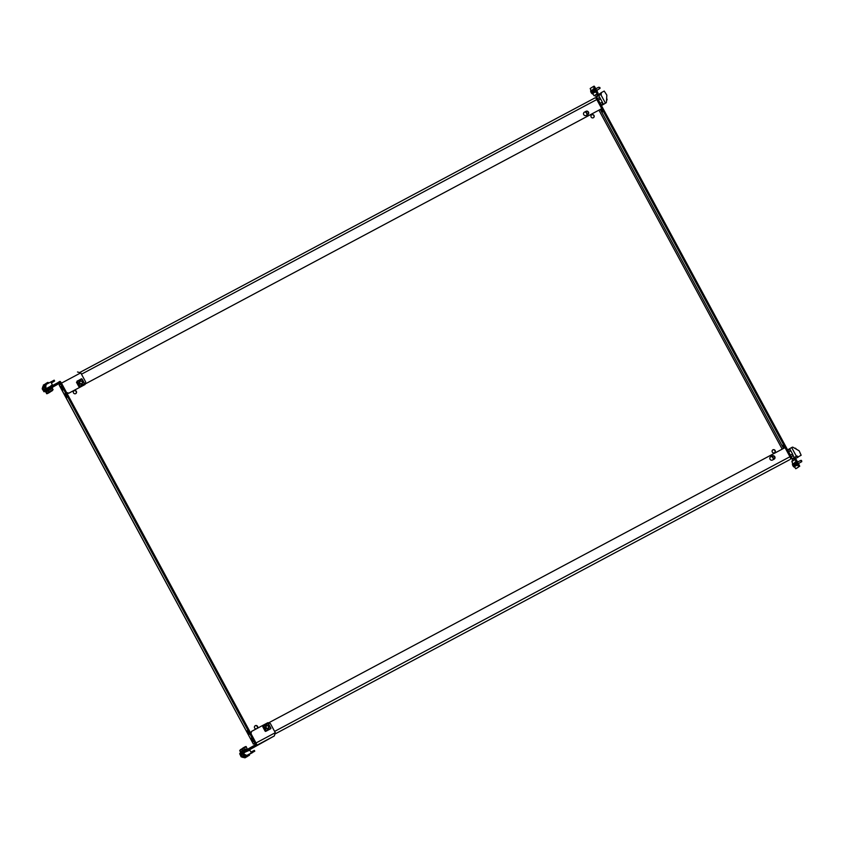 <?xml version="1.0" encoding="UTF-8"?>
<svg xmlns="http://www.w3.org/2000/svg" width="844" height="844" viewBox="0 0 844 844"><rect width="100%" height="100%" fill="white"/><g stroke="black" fill="none" stroke-linecap="round" stroke-linejoin="round"><path stroke-width="1.27" d="M275.302 733.826L789.541 459.78M534.79 595.463L532.912 596.518L534.79 595.463M593.332 117.759A1.677 1.614 57.7 0 0 591.538 114.921M591.771 114.773A1.677 1.614 -122.3 0 1 593.965 115.438A1.677 1.614 -122.3 0 1 593.364 117.738A1.677 1.614 -122.3 0 1 591.169 117.063A1.677 1.614 -122.3 0 1 591.771 114.773M61.348 388.535A2.057 0.58 61.9 0 1 60.873 386.404A2.057 0.58 61.9 0 1 62.329 387.913A2.057 0.58 61.9 0 1 62.804 390.033A2.057 0.58 61.9 0 1 61.348 388.535M61.939 387.269A2.057 0.58 -118.1 0 0 62.298 388.029A2.057 0.58 -118.1 0 0 62.688 388.662M65.347 395.931A2.057 0.58 61.9 0 1 64.872 393.8A2.057 0.58 61.9 0 1 66.328 395.308A2.057 0.58 61.9 0 1 66.803 397.429A2.057 0.58 61.9 0 1 65.347 395.931M65.938 394.665A2.057 0.58 -118.1 0 0 66.296 395.425A2.057 0.58 -118.1 0 0 66.687 396.068M586.97 115.037A3.028 2.901 57.7 0 0 584.976 111.883M587.234 114.889A3.028 2.901 57.7 0 0 585.282 111.725M772.693 449.968A1.677 1.614 -122.3 0 1 774.486 452.795M774.528 452.774A1.677 1.614 57.7 0 0 775.119 450.485A1.677 1.614 57.7 0 0 772.819 449.873A1.677 1.614 57.7 0 0 772.334 452.11A1.677 1.614 57.7 0 0 774.528 452.774M252.556 739.724A2.057 0.58 -118.1 0 0 251.101 738.215A2.057 0.58 -118.1 0 0 251.565 740.346A2.057 0.58 -118.1 0 0 253.031 741.844A2.057 0.58 -118.1 0 0 252.556 739.724M252.905 740.473A2.057 0.58 61.9 0 1 252.514 739.84A2.057 0.58 61.9 0 1 252.166 739.08M248.558 732.318A2.057 0.58 -118.1 0 0 247.092 730.82A2.057 0.58 -118.1 0 0 247.566 732.951A2.057 0.58 -118.1 0 0 249.033 734.449A2.057 0.58 -118.1 0 0 248.558 732.318M248.906 733.077A2.057 0.58 61.9 0 1 248.516 732.444A2.057 0.58 61.9 0 1 248.168 731.685M771.289 456.467A3.028 2.901 -122.3 0 1 773.283 459.611M771.595 456.309A3.028 2.901 -122.3 0 1 773.547 459.474M257.072 728.456A1.677 1.614 57.7 0 0 255.046 725.851M256.365 728.836A1.677 1.614 -122.3 0 1 255.278 725.703A1.677 1.614 -122.3 0 1 257.304 728.33M783.844 446.181A2.057 0.58 -118.1 0 0 784.203 446.94A2.057 0.58 -118.1 0 0 784.593 447.573M783.791 448.291A2.057 0.58 61.9 0 1 783.253 447.447A2.057 0.58 61.9 0 1 782.778 445.315A2.057 0.58 61.9 0 1 784.234 446.824A2.057 0.58 61.9 0 1 784.677 447.816M73.892 390.814A1.677 1.614 -122.3 0 1 75.686 393.642M75.728 393.62A1.677 1.614 57.7 0 0 76.319 391.331A1.677 1.614 57.7 0 0 74.019 390.719A1.677 1.614 57.7 0 0 73.534 392.956A1.677 1.614 57.7 0 0 75.728 393.62M510.757 608.355L512.646 607.3L510.757 608.355M602.363 110.564A2.057 0.58 61.9 0 1 601.972 109.92A2.057 0.58 61.9 0 1 601.624 109.171M600.548 109.309A2.057 0.58 -118.1 0 0 601.023 110.427A2.057 0.58 -118.1 0 0 602.489 111.935A2.057 0.58 -118.1 0 0 602.015 109.804A2.057 0.58 -118.1 0 0 601.392 108.855M771.785 469.158L769.897 470.213L771.785 469.158M66.771 392.703L67.214 393.526L68.016 393.104M601.73 108.654L85.181 383.978L601.73 108.654L596.803 99.55A2.353 0.665 61.9 0 0 595.125 97.82L80.011 372.362L595.115 97.83A2.353 0.665 61.9 0 1 595.125 97.82M586 111.313A1.867 1.793 -122.3 0 1 588.447 112.052A1.867 1.793 -122.3 0 1 587.783 114.605L586.2 115.449A1.867 1.793 -122.3 0 1 583.763 114.7A1.867 1.793 -122.3 0 1 584.428 112.157L585.736 111.482A1.867 1.793 -122.3 0 1 587.751 114.615M67.214 393.526L68.047 393.114M584.428 112.157L585.736 111.482M772.313 455.887L770.73 456.731A1.867 1.793 57.7 0 0 770.076 459.284A1.867 1.793 57.7 0 0 772.513 460.022L774.096 459.178A1.867 1.793 57.7 0 0 774.75 456.636A1.867 1.793 57.7 0 0 772.313 455.887L770.73 456.731M790.49 459.178A2.353 0.665 61.9 0 0 789.942 456.752L785.015 447.637L268.529 722.907M251.29 732.096L250.51 732.518L250.953 733.331M774.064 459.189A1.867 1.793 57.7 0 0 772.049 456.066M61.295 383.703L60.209 384.284L59.681 383.292L60.61 382.712A2.353 0.665 -118.1 0 0 60.61 382.712L60.62 382.701A2.353 0.665 -118.1 0 1 60.757 382.68M253.221 743.986L254.445 743.437A1.867 0.527 -118.1 0 0 254.012 741.517L61.601 385.666A1.867 0.527 -118.1 0 0 60.272 384.294L61.454 383.809A1.867 0.527 61.9 0 0 61.222 383.788L60.272 384.294A1.867 0.527 -118.1 0 0 60.262 384.305L59.228 385.202L253.221 743.775M59.207 384.969L253.4 744.102L255.394 742.931A1.867 0.527 61.9 0 0 255.5 742.699L254.519 743.659L255.057 744.64L255.985 744.049A2.353 0.665 -118.1 0 0 256.07 743.954M60.283 384.294L61.211 383.798A1.867 0.527 61.9 0 1 61.222 383.788M250.9 733.51L66.602 392.65M790.427 457.849L791.081 457.437L790.406 457.786M596.898 98.284L596.887 98.294A1.867 0.527 61.9 0 1 596.898 98.284A1.867 0.527 61.9 0 1 598.227 99.655L790.638 455.507A1.867 0.527 61.9 0 1 791.081 457.437M790.174 457.216A1.867 0.527 -118.1 0 0 789.689 456.013L790.638 455.507M598.227 99.655L597.278 100.162L789.689 456.013M597.278 100.162A1.867 0.527 -118.1 0 0 596.55 99.117M46.04 392.091L45.692 391.447L47.992 390.15L45.703 391.489M47.085 389.949L44.774 391.268L45.059 391.785M48.171 393.061L50.039 392.07L48.171 393.061M45.502 383.883L43.329 385.075L43.645 386.014M45.576 384.031L43.266 385.307M48.214 390.877L45.914 392.175L46.589 393.431L48.91 392.112M52.286 388.504L51.948 387.86L50.482 388.599L47.929 390.033L48.277 390.677M51.959 387.892L47.95 390.065M52.571 387.523L52.286 386.995L50.366 387.966L47.021 389.844L47.306 390.371M242.808 750.443L240.371 751.814L242.808 750.443M242.534 751.424L240.223 752.742L240.487 753.217M245.298 748.892L242.608 750.4L245.298 748.892M247.988 748.955L245.826 749.44L242.471 751.318L242.734 751.804M66.148 392.502L68.891 393.135L66.148 392.502L60.304 382.416L44.806 391.31M66.423 392.333L61.454 383.144A2.353 0.665 -118.1 0 0 59.776 381.425L57.329 382.976L57.856 383.957M46.969 389.812L46.441 388.82L43.392 390.751L43.92 391.743M46.441 388.82L48.467 387.691L49.005 388.683M57.329 382.976L48.467 387.691M52.423 387.259L60.525 382.765M77.5 371.982L80.75 372.858L85.719 382.047L85.033 384.537L68.891 393.135M68.628 393.304L85.033 384.537M50.418 391.637L52.275 390.645L50.45 391.637M48.519 383.176L47.897 382.395L45.945 383.44L45.882 384.6M48.129 382.469L45.502 383.893M53.109 389.696L52.434 388.451L48.15 390.761L48.825 392.006L53.109 389.696L49.996 391.859L52.37 390.635C49.796 392.217 48.614 392.671 48.825 392.006M245.266 757.638L247.218 756.604L245.266 757.638M244.897 757.87L249.465 755.19L246.902 756.372L249.539 754.958L249.138 754.219L246.511 755.644L246.902 756.372M247.239 750.717L244.728 752.352M244.676 752.257L242.365 753.555M253.601 745.959L254.128 746.951L256.565 745.41A2.353 0.665 61.9 0 0 256.017 742.973L251.048 733.784L251.47 731.474L250.773 733.953L256.038 744.419L239.654 753.745L240.192 754.726L245.266 751.677L244.739 750.685M242.397 753.597L240.192 754.726M248.231 750.485L274.3 735.957L275.313 732.687L270.344 723.498L267.875 722.696L251.744 731.294M254.128 746.951L245.266 751.677M242.703 751.814L243.241 752.795M592.921 89.686L593.184 91.342L594.408 92.355A1.867 0.527 -118.1 0 0 594.777 92.471A1.867 0.527 -118.1 0 0 594.788 92.46A1.867 0.527 -118.1 0 0 594.355 90.551A1.867 0.527 -118.1 0 0 593.026 89.169A1.867 0.527 -118.1 0 0 592.91 89.548A3.84 3.84 0 0 0 594.398 92.344M597.816 94.127L597.52 95.182A1.867 1.793 57.7 0 1 596.423 94.264L597.373 93.768A0.749 0.717 57.7 0 0 597.816 94.127L597.985 95.34L596.286 96.416A0.749 0.717 57.7 0 1 596.719 96.786L597.204 98.358M601.413 105.553L603.428 104.287L602.321 102.24M601.445 105.595L606.055 102.831A0.749 0.717 57.7 0 0 606.425 102.251L606.825 95.383A0.749 0.717 57.7 0 0 606.741 94.971L604.209 91.068L601.023 92.766L601.361 94.064L596.719 96.786M596.286 96.416L597.985 95.34A0.749 0.717 -122.3 0 1 598.428 95.699M598.28 94.285A1.867 1.793 -122.3 0 1 599.346 95.15M595.811 96.269A1.867 1.793 -122.3 0 1 594.725 95.351L594.092 95.752L592.773 93.758M594.725 95.351L597.056 93.874L593.68 87.185L593.153 86.637L590.188 88.514L591 90.466M596.877 93.104L597.826 92.597L594.63 86.679L593.68 87.185M597.826 92.597L598.006 93.367L597.056 93.874M597.373 93.768L598.006 93.367M594.102 86.13L593.153 86.637L594.102 86.13L594.63 86.679M606.055 102.831L603.428 104.287M600.907 93.251L601.076 94.222M600.643 93.42L601.002 92.777M600.601 93.273L598.523 94.38M606.541 100.236L606.931 100.035A2.057 0.58 -118.1 0 0 606.889 98.864A2.057 0.58 -118.1 0 0 606.657 98.305M597.478 98.59L598.934 97.809L600.569 98.938L602.321 102.166L602.426 104.266L601.097 104.972M600.569 98.938L598.449 100.067M602.321 102.166L600.2 103.295M598.596 87.259L599.894 87.491L600 88.388M593.775 90.867L593.796 90.962A3.809 1.888 142.2 0 0 593.775 91.152L593.807 91.247A3.809 3.65 57.7 0 0 593.976 91.479L593.976 91.595A3.809 1.762 160.8 0 1 593.817 91.521L593.796 91.532A3.809 1.888 142.2 0 0 593.828 91.69L593.743 91.627A3.809 3.65 -122.3 0 1 593.575 91.384L593.511 91.31A3.809 1.762 160.8 0 1 593.416 91.205L593.321 91.036A3.809 1.888 -37.8 0 1 593.279 90.878L593.248 90.793A3.809 3.65 -122.3 0 1 593.142 90.519L593.142 90.403A3.809 1.762 -19.2 0 0 593.237 90.508L593.269 90.498A3.809 1.888 -37.8 0 1 593.29 90.308L593.374 90.371A3.809 3.65 57.7 0 0 593.48 90.646L593.543 90.719A3.809 1.762 -19.2 0 0 593.701 90.793L593.775 90.867M594.777 92.471L595.569 92.049A1.867 0.527 -118.1 0 0 595.569 92.049A1.867 0.527 -118.1 0 0 595.579 92.038A1.867 0.527 -118.1 0 0 595.147 90.129A1.867 0.527 -118.1 0 0 593.817 88.747A1.867 0.527 -118.1 0 0 593.807 88.747L593.026 89.169A1.867 0.527 -118.1 0 0 593.015 89.169M599.894 87.491L599.388 88.609M596.645 90.413L600.021 88.367M591.528 92.281L591.549 92.386A3.809 1.888 142.2 0 0 591.528 92.566L591.56 92.661A3.809 3.65 57.7 0 0 591.728 92.903L591.739 93.009A3.809 1.762 160.8 0 1 591.57 92.935L591.549 92.956A3.809 1.888 142.2 0 0 591.591 93.104L591.507 93.051A3.809 3.65 -122.3 0 1 591.327 92.808L591.275 92.734A3.809 1.762 160.8 0 1 591.169 92.618L591.085 92.45A3.809 1.888 -37.8 0 1 591.043 92.302L591.011 92.207A3.809 3.65 -122.3 0 1 590.905 91.933L590.895 91.827A3.809 1.762 -19.2 0 0 590.99 91.933L591.022 91.912A3.809 1.888 -37.8 0 1 591.043 91.732L591.127 91.796A3.809 3.65 57.7 0 0 591.233 92.059L591.296 92.144A3.809 1.762 -19.2 0 0 591.454 92.218L591.528 92.281M592.541 93.884A1.867 0.527 -118.1 0 0 592.551 93.884A1.867 0.527 -118.1 0 0 592.119 91.964A1.867 0.527 -118.1 0 0 590.779 90.582A1.867 0.527 -118.1 0 0 590.768 90.593A1.867 0.527 -118.1 0 0 590.663 90.973A3.84 3.84 0 0 0 592.161 93.768A1.867 0.527 -118.1 0 0 592.541 93.884L593.332 93.462A1.867 0.527 -118.1 0 0 593.332 93.462A1.867 0.527 -118.1 0 0 593.343 93.462A1.867 0.527 -118.1 0 0 592.91 91.553A1.867 0.527 -118.1 0 0 591.57 90.16A1.867 0.527 -118.1 0 0 591.56 90.171M596.74 90.582L597.541 90.097M797.538 461.953L801.104 460.296L801.557 461.868M795.544 464.052L795.576 464.147A3.809 1.888 142.2 0 0 795.554 464.327L795.586 464.422A3.809 3.65 57.7 0 0 795.755 464.664L795.755 464.77A3.809 1.762 160.8 0 1 795.597 464.706L795.597 464.706A3.809 1.888 142.2 0 0 795.607 464.865L795.523 464.812A3.809 3.65 -122.3 0 1 795.354 464.569L795.291 464.495A3.809 1.762 160.8 0 1 795.196 464.39L795.101 464.211A3.809 1.888 -37.8 0 1 795.059 464.063L795.027 463.968A3.809 3.65 -122.3 0 1 794.921 463.694L794.921 463.588A3.809 1.762 -19.2 0 0 795.016 463.694L795.037 463.672A3.809 1.888 -37.8 0 1 795.069 463.493L795.154 463.556A3.809 3.65 57.7 0 0 795.259 463.831L795.322 463.905A3.809 1.762 -19.2 0 0 795.481 463.978L795.544 464.052M797.337 465.234A1.867 0.527 -118.1 0 0 797.348 465.223A1.867 0.527 -118.1 0 0 797.358 465.223A1.867 0.527 -118.1 0 0 796.926 463.314A1.867 0.527 -118.1 0 0 795.597 461.932A1.867 0.527 -118.1 0 0 795.586 461.932L794.805 462.354A1.867 0.527 -118.1 0 0 794.689 462.734A3.84 3.84 0 0 0 796.177 465.529A1.867 0.527 -118.1 0 0 796.557 465.645A1.867 0.527 -118.1 0 0 796.567 465.645A1.867 0.527 -118.1 0 0 796.135 463.736A1.867 0.527 -118.1 0 0 794.805 462.354A1.867 0.527 -118.1 0 0 794.795 462.354M801.673 460.676L801.156 461.795M798.424 463.599L801.8 461.552M793.307 465.466L793.328 465.571A3.809 1.888 142.2 0 0 793.307 465.751L793.339 465.846A3.809 3.65 57.7 0 0 793.508 466.088L793.518 466.194A3.809 1.762 160.8 0 1 793.349 466.12L793.328 466.141A3.809 1.888 142.2 0 0 793.371 466.289L793.276 466.226A3.809 3.65 -122.3 0 1 793.107 465.993L793.054 465.909A3.809 1.762 160.8 0 1 792.949 465.804L792.864 465.635A3.809 1.888 -37.8 0 1 792.822 465.487L792.79 465.392A3.809 3.65 -122.3 0 1 792.685 465.118L792.674 465.002A3.809 1.762 -19.2 0 0 792.769 465.118L792.801 465.097A3.809 1.888 -37.8 0 1 792.822 464.917L792.906 464.97A3.809 3.65 57.7 0 0 793.012 465.244L793.075 465.318A3.809 1.762 -19.2 0 0 793.233 465.392L793.307 465.466M794.32 467.07L795.111 466.648A1.867 0.527 -118.1 0 0 795.111 466.648A1.867 0.527 -118.1 0 0 795.111 466.637A1.867 0.527 -118.1 0 0 794.689 464.727A1.867 0.527 -118.1 0 0 793.349 463.345A1.867 0.527 -118.1 0 0 793.339 463.356L792.558 463.767A1.867 0.527 -118.1 0 0 792.442 464.147A3.84 3.84 0 0 0 793.93 466.954A1.867 0.527 -118.1 0 0 794.32 467.07A1.867 0.527 -118.1 0 0 794.331 467.059A1.867 0.527 -118.1 0 0 793.898 465.149A1.867 0.527 -118.1 0 0 792.558 463.767A1.867 0.527 -118.1 0 0 792.548 463.778M796.388 449.23A2.057 0.58 -118.1 0 0 795.227 448.217L794.921 448.375M787.832 450.327L789.161 449.62L790.796 450.749L792.537 453.977L792.653 456.077L791.155 456.868M790.796 450.749L788.676 451.878M792.537 453.977L790.417 455.106M796.187 465.54L794.964 464.527L794.7 462.871M795.122 459.484A0.749 0.717 -122.3 0 1 795.08 458.978L794.162 458.165L792.463 459.241A0.749 0.717 -122.3 0 0 792.389 458.672L791.187 457.1M787.631 449.947L789.636 448.681L790.733 450.707M789.636 448.681L792.273 447.225A0.749 0.717 -122.3 0 1 792.97 447.246L798.951 450.707A0.749 0.717 -122.3 0 1 799.247 451.012L801.156 455.243L797.97 456.942L797.031 455.96L792.389 458.672M792.548 454.051L794.098 457.596A0.749 0.717 57.7 0 1 794.162 458.165L792.463 459.241M795.217 458.503A1.867 1.793 57.7 0 0 795.048 457.089M795.776 459.136L794.826 459.642L795.364 460.191L796.314 459.685L795.776 459.136L794.193 460.043A1.867 1.793 -122.3 0 1 794.035 458.63L795.08 458.978M792.326 459.716A1.867 1.793 57.7 0 0 792.495 461.119L791.862 461.52L792.78 463.651M795.364 460.191L798.73 466.88L795.776 468.747L794.552 466.943M798.73 466.88L796.715 468.241M796.314 459.685L799.511 465.593L798.561 466.099M799.679 466.373L799.511 465.593M794.373 457.427L797.031 455.96M800.861 455.433L797.97 456.942M797.211 456.952L796.768 456.129M795.143 458.735L798.266 457.079L795.143 458.767M42.981 390.128L47.728 388.008L45.481 389.422M43.941 389.432L43.181 388.134L43.804 385.919L43.181 388.145L43.846 385.887L42.822 386.531L42.2 388.82L42.886 390.097M43.846 385.887L43.287 388.219M45.027 385.254L43.951 385.824M43.382 387.407L42.938 386.584L42.253 388.725L42.822 386.531L42.2 388.82L42.58 389.369L43.508 388.778L43.181 388.198L43.508 388.778M52.328 382.469L51.368 382.976M45.407 388.736L44.046 389.464M44.626 389.77L45.587 389.063M46.378 388.82L47.76 388.061M48.614 387.396L47.77 388.082M45.112 385.086L44.447 387.396L45.133 388.683L46.188 388.008L45.492 386.731L44.816 387.955L44.447 387.396L45.112 385.086L44.5 387.364L44.816 387.955L45.745 387.364L46.093 384.463L45.112 385.086M51.252 385.508L52.328 384.737L51.273 382.796L54.596 380.95L54.174 380.159L51.379 381.699M46.093 384.463L45.534 386.795M51.864 381.393L51.642 382.184L51.357 381.657L46.198 384.41M45.07 385.117L44.447 387.354M46.188 388.008L45.228 388.715L47.675 387.913M51.083 385.993L47.929 387.681M51.094 385.993L52.296 384.843M53.52 381.71L51.326 382.881M52.307 384.832L50.978 385.645M45.629 385.982L45.186 385.159M45.418 386.721L46.072 384.6L45.428 386.774M44.859 387.839L45.745 387.364M245.224 756.572L243.505 757.511L244.454 756.899L242.186 756.066L244.56 756.836L246.575 755.76M240.466 755.528L241.553 754.758L240.466 755.528L241.162 756.804L243.505 757.511M252.483 752.5L250.088 753.776M240.498 755.422L242.724 754.135L243.41 755.38L244.085 754.167L246.807 755.422L251.955 752.669L249.159 754.251M241.817 754.62L245.003 752.183L249.813 750.126L250.963 752.099L254.35 750.379L254.772 751.171L251.406 753.07L252.462 752.405L251.67 752.141L251.955 752.669M241.532 754.852L242.186 756.066M241.7 754.272L242.766 753.608L241.679 754.367M250.257 753.819L252.535 752.595M241.869 755.654L241.025 756.192L241.911 755.728M242.924 756.446L243.441 757.406M242.249 756.182L244.412 756.931L242.217 756.14M240.909 756.171L241.31 756.72L240.909 756.171L241.838 755.58L242.196 756.213M241.226 756.825L243.431 757.543M245.171 755.032L245.72 756.097L243.462 755.412L245.678 756.129L246.701 755.475L244.454 754.715M247.461 755.158L249.138 754.219M245.678 756.129L243.452 755.401M246.522 755.675L245.741 756.087M242.734 754.009L244.053 753.196M243.768 753.439L244.433 754.652M243.948 752.859L244.982 752.278M252.462 752.405L254.772 751.171M254.202 751.487L251.691 752.911L254.202 751.487M244.116 754.241L243.272 754.779L244.148 754.304M246.648 755.507L244.391 754.758L246.648 755.507M244.085 754.167L244.391 754.758M245.688 755.992L243.156 754.758M79.927 381.15A1.677 1.614 -122.3 0 1 81.604 381.171M82.427 382.469A1.677 1.614 -122.3 0 1 81.731 383.999M80.053 381.077A1.677 1.614 -122.3 0 1 82.248 381.752A1.677 1.614 -122.3 0 1 81.646 384.041A1.677 1.614 -122.3 0 1 79.452 383.366A1.677 1.614 -122.3 0 1 80.053 381.077M84.432 383.957L79.821 386.605L79.779 385.845L78.735 386.457L79.494 385.993M77.448 381.657L77.089 381.098L81.784 379.009L76.466 382.248L78.756 386.447L76.466 382.248M79.874 386.141L77.5 381.636M81.784 379.009L84.442 383.366L82.163 379.156M81.52 378.734L77.247 381.203M79.705 381.52L80.18 381.214A1.498 1.435 -122.3 0 1 82.026 383.545A1.498 1.435 -122.3 0 1 79.864 383.376A1.498 1.435 -122.3 0 1 80.18 381.214M81.952 383.609A1.54 1.477 -122.3 0 1 79.526 383.334A1.54 1.477 -122.3 0 1 80.37 381.108M76.604 382.163L77.215 381.794M79.758 386.489L79.125 386.826M81.942 383.398A1.319 1.266 -122.3 0 1 80.127 383.355A1.319 1.266 -122.3 0 1 80.096 381.509A1.319 1.266 -122.3 0 1 81.91 381.551A1.319 1.266 -122.3 0 1 81.942 383.398M266.24 725.724A1.677 1.614 -122.3 0 1 267.917 725.745M268.74 727.053A1.677 1.614 -122.3 0 1 268.044 728.572M266.366 725.661A1.677 1.614 -122.3 0 1 268.561 726.325A1.677 1.614 -122.3 0 1 267.959 728.615A1.677 1.614 -122.3 0 1 265.765 727.95A1.677 1.614 -122.3 0 1 266.366 725.661M270.945 728.404L266.134 731.178L266.082 730.419L265.048 731.041L265.807 730.577M263.666 725.945L268.097 723.593L262.79 726.811L265.069 731.02M266.187 730.714L263.813 726.209M268.097 723.593L270.755 727.939L268.476 723.741M265.048 731.041L262.79 726.811M267.833 723.319L263.56 725.777M266.018 726.093L266.493 725.787A1.498 1.435 -122.3 0 1 268.624 726.526A1.498 1.435 -122.3 0 1 267.611 728.509A1.498 1.435 -122.3 0 1 266.493 725.787M268.265 728.193A1.54 1.477 -122.3 0 1 265.839 727.908A1.54 1.477 -122.3 0 1 266.683 725.692M262.917 726.737L263.528 726.367M266.071 731.062L265.438 731.41M267.611 728.309A1.319 1.266 -122.3 0 1 266.082 727.264A1.319 1.266 -122.3 0 1 267.052 725.745A1.319 1.266 -122.3 0 1 268.582 726.789A1.319 1.266 -122.3 0 1 267.611 728.309M81.478 374.198L596.803 99.55M789.942 456.752L274.616 731.4M598.934 110.163L782.209 449.135M62.266 385.307L61.601 385.666M254.012 741.517L254.666 741.159M255.394 742.931L254.445 743.437M783.57 448.417L600.284 109.446M46.589 393.431C46.378 394.095 47.559 393.631 50.134 392.059L47.749 393.272L50.862 391.12M61.454 383.144L80.75 372.858M241.996 749.261L239.696 750.569L241.89 748.818L240.318 749.746M246.881 748.079L246.205 746.834L241.933 749.145L245.045 746.982M242.566 748.322L242.65 748.217C245.235 746.624 246.416 746.17 246.205 746.834M256.565 745.41L274.3 735.957M256.017 742.973L275.313 732.687M600.506 98.896L598.691 95.53M605.454 103.158L600.728 94.401M794.193 460.043L792.495 461.119M791.672 447.552L796.398 456.298M42.211 388.757L43.477 388.725L42.622 389.263M54.575 381.045L53.51 381.71L54.565 381.045M77.099 381.857L79.378 386.067M81.931 379.272L84.2 383.482M79.916 386.109L84.347 383.746M80.001 386.489L84.432 384.136M263.412 726.431L265.681 730.64M268.244 723.857L270.513 728.055M266.229 730.682L270.66 728.319M266.314 731.073L270.745 728.71M240.835 752.363L240.498 751.74M243.083 750.949L242.745 750.327M247.092 748.776L246.754 748.153M240.371 751.814L239.696 750.569M244.665 757.796L244.264 757.057M242.608 750.4L241.933 749.145M597.088 98.294L596.391 96.997M598.575 87.27L595.759 88.768M591.57 90.16L590.779 90.582M797.348 465.223L796.557 465.645M791.176 457.248L792.062 458.893M241.848 755.602L242.154 756.182"/></g></svg>
